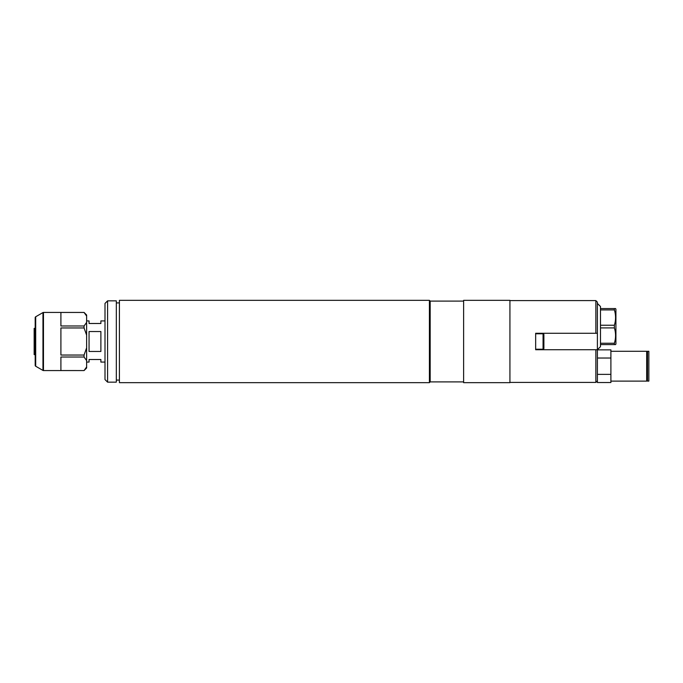 <?xml version="1.0" encoding="UTF-8"?>
<svg xmlns="http://www.w3.org/2000/svg" width="683" height="683" viewBox="0 0 683 683"><rect width="100%" height="100%" fill="white"/><g stroke="black" fill="none" stroke-linecap="round" stroke-linejoin="round"><path stroke-width="1.02" d="M107.581 382.147L105.003 379.577L105.003 303.423L107.581 300.853L107.581 382.147L116.323 382.147L116.323 300.853L107.581 300.853M429.411 341.5L429.411 300.341L119.414 300.341L119.414 382.659L429.411 382.659L429.411 341.5M429.411 300.341L430.179 301.109L430.179 381.891L463.62 381.891M509.928 341.5L509.928 300.341L463.62 300.341L463.62 382.659L509.928 382.659L509.928 341.5M597.394 303.423L600.485 306.513L600.485 346.648L597.394 349.73L597.394 380.858L595.858 382.403L595.858 349.73L535.66 349.73L535.66 333.27L595.858 333.27L595.858 300.597L509.928 300.597M595.858 382.403L509.928 382.403M595.858 333.27L597.394 333.27L597.394 302.142L595.858 300.597M596.558 333.27L597.394 333.27L597.394 349.73L595.858 349.73M648.85 381.114L647.501 381.114L647.501 351.275L648.85 351.275L648.85 381.114M647.501 380.371L646.69 380.371M647.501 352.018L646.69 352.018M610.901 351.275L646.69 351.275L646.69 381.114L610.901 381.114M597.394 349.858L610.901 349.858L610.901 382.531L597.394 382.531L597.394 374.369L610.901 374.369M597.394 358.029L610.901 358.029M535.66 349.218L543.062 349.218A0.82 0.82 0 0 0 543.89 348.398L543.89 334.602A0.82 0.82 0 0 0 543.062 333.782L535.66 333.782M543.89 337.59L543.89 345.41M615.562 308.571L614.376 308.571L615.562 308.571L615.921 309.186L615.921 343.976L615.562 344.591L614.376 344.591L615.562 344.591M600.485 308.571L614.376 308.571L614.376 309.911C615.946 314.991 615.946 320.105 614.376 325.245L614.376 327.917C615.946 333.005 615.946 338.111 614.376 343.25L614.376 344.591L600.485 344.591M614.376 325.245L600.485 325.245M600.485 327.917L614.376 327.917M614.376 343.25L600.485 343.25M600.485 309.911L614.376 309.911M86.63 320.916L89.055 320.916L89.055 323.494L100.888 323.494L100.888 320.916L105.003 320.916M89.055 331.537L89.055 351.463L100.888 351.463L100.888 331.537L89.055 331.537M105.003 362.084L100.888 362.084L100.888 359.506L89.055 359.506L89.055 362.084L86.63 362.084M35.183 328.378L34.15 328.378L34.15 329.189L35.183 329.189M35.183 328.873L34.15 328.873M34.15 329.189L34.15 334.209L35.183 334.209M35.183 333.381L34.15 333.381M34.15 334.209L34.15 342.012L35.183 342.012M35.183 340.988L34.15 340.988M34.15 342.012L34.15 349.619L35.183 349.619M35.183 348.791L34.15 348.791M34.15 349.619L34.15 354.127L35.183 354.127M35.183 353.811L34.15 353.811M34.15 354.127L34.15 354.622L35.183 354.622M86.63 316.05L86.63 322.393L84.06 325.987L60.907 325.987L60.907 312.455L84.06 312.455L86.63 316.05L86.63 315L84.06 312.43L43.473 312.43A1.033 1.033 0 0 0 42.961 312.566L35.695 316.767A1.033 1.033 0 0 0 35.183 317.655L35.183 365.345A1.033 1.033 0 0 0 35.695 366.233L42.961 370.434A1.033 1.033 0 0 0 43.473 370.57L84.06 370.57L60.907 370.545L60.907 357.013L84.06 357.013L86.63 360.607L86.63 366.95L84.06 370.545M84.06 325.987L84.06 327.96L60.907 327.96L60.907 355.04L84.06 355.04L84.06 357.013M86.63 366.95L86.63 368L84.06 370.57M86.63 322.393L86.63 347.852L84.06 355.04M84.06 327.96L86.63 335.148M86.63 347.852L86.63 360.607M543.062 349.218L543.062 333.782M43.473 312.43L43.473 370.57M42.961 312.566L42.961 370.434M35.695 316.767L35.695 366.233M119.414 302.911L116.323 302.911M119.414 380.089L116.323 380.089M430.179 301.109L463.62 301.109M430.179 381.891L429.411 382.659"/></g></svg>
